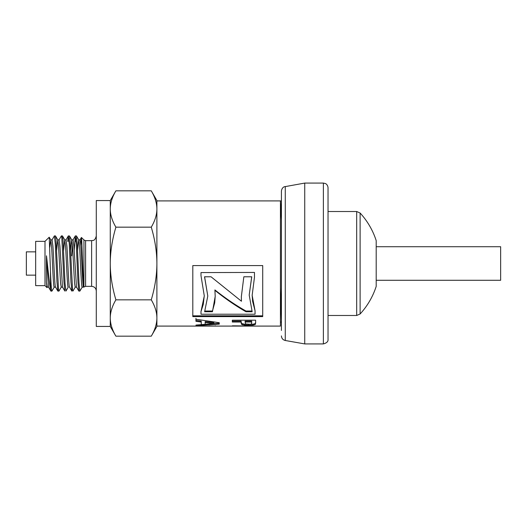 <?xml version="1.0" encoding="UTF-8"?>
<svg xmlns="http://www.w3.org/2000/svg" width="527" height="527" viewBox="0 0 527 527"><rect width="100%" height="100%" fill="white"/><g stroke="black" fill="none" stroke-linecap="round" stroke-linejoin="round"><path stroke-width="0.79" d="M280.436 287.801L281.418 320.067M281.023 311.2L281.418 296.352M55.599 287.129C54.703 288.276 53.813 259.231 52.924 246.083L52.101 239.871L50.717 239.871L51.547 246.083C52.436 259.244 53.326 288.249 54.215 287.129L55.552 287.129M54.307 287.057L51.909 291.121C51.435 290.351 50.954 283.71 50.48 271.188L50.48 289.086L50.908 291.128L48.51 287.057L46.481 255.793L46.481 282.097L47.226 287.129L48.556 287.129M49.821 247.209L50.724 239.871M59.004 239.943L61.395 235.872L61.824 237.888L63.958 281.971L64.814 291.056L62.496 287.05L59.92 246.083L59.09 239.871L57.713 239.871L58.543 246.083L60.539 283.006L61.211 287.129L62.542 287.129M56.613 250.516L57.713 239.871M69.584 287.129C68.694 288.269 67.799 259.244 66.909 246.083L66.086 239.871L64.709 239.871L65.532 246.083C66.422 259.238 67.311 288.256 68.2 287.129M63.602 250.529L64.709 239.871M74.182 250.523L75.308 235.944L76.237 243.632L77.95 281.998L78.806 291.056L76.487 287.05L73.905 246.083L73.075 239.871L71.698 239.871L72.522 246.083L74.531 283.012L75.196 287.129L76.534 287.129M72.39 244.245L71.698 255.806M70.598 250.536L71.698 239.871M83.569 287.129C82.673 288.256 81.784 259.231 80.901 246.083L80.071 239.871L78.74 239.871M77.594 250.516L78.694 239.871M78.806 291.056L79.847 291.108L79.004 282.9L77.311 244.864L76.468 235.944L78.786 239.95L79.518 246.083C80.407 259.251 81.296 288.269 82.192 287.129L83.523 287.129M79.847 291.121L82.278 287.057M85.591 240.655L91.619 240.655L91.619 286.345L85.591 286.345L85.591 240.655L83.945 239.969L83.945 287.031L83.562 287.143L81.751 240.075L81.342 237.677L80.862 245.608M50.908 291.128L51.909 291.121M61.303 287.05L58.984 291.056L58.53 289.593L55.987 239.502L55.487 235.944L54.406 235.879L55.256 243.632L56.969 281.985L57.825 291.056L58.905 291.121M52.008 239.95L54.406 235.879M65.987 291.036L65.052 283.572L63.036 240.213L62.482 235.951L61.409 235.879M75.289 287.05L72.97 291.056L72.561 289.903L69.999 239.857L69.531 236.089L68.391 235.879L69.248 243.632L70.954 281.998L71.889 291.128M68.892 238.639L68.675 241.419M67.673 241.419L68.391 235.879M156.894 208.995C156.862 203.165 154.991 197.111 151.269 190.827L156.894 200.563L156.894 263.5C156.862 251.847 154.991 239.732 151.269 227.163C154.991 220.879 156.862 214.818 156.894 208.995L156.894 200.912L280.436 200.912L280.436 326.088L156.894 326.088L156.894 318.005C156.862 312.182 154.991 306.121 151.269 299.837C154.991 287.268 156.862 275.153 156.894 263.5L156.894 326.437L151.269 336.173C154.991 329.889 156.862 323.835 156.894 318.005M204.812 326.081L196.018 325.976M280.436 201.031L281.418 219.924M255.707 326.081L232.381 325.824L255.707 326.081M219.265 322.728L219.278 324.151L195.998 325.778L195.985 325.067L201.274 324.665L201.242 322.017L195.945 321.312L195.925 319.217L219.265 322.728M255.648 322.965L255.318 324.467L253.046 325.139L244.897 325.245L241.485 324.368L241.122 322.03L232.328 322.037L232.315 320.205L255.628 320.179L255.648 323.058M192.803 316.608L192.803 265.582L262.716 265.582L262.716 316.608L192.803 316.608M76.468 235.944L75.381 235.879M75.888 238.639L75.671 241.419M82.877 282.742L83.082 279.942M215.385 326.081L215.247 325.745L215.385 326.081L208.771 325.976M262.716 315.818L192.803 315.818M200.991 272.578L254.475 272.439L200.991 272.578L200.991 275.661L204.292 295.943L200.991 311.536L200.991 314.217L255.048 314.217L255.048 310.732L252.156 295.304L254.475 277.274L254.475 272.578M252.156 295.067L252.624 301.372L255.048 310.732M200.991 311.536L203.27 304.415L204.285 295.7M255.648 322.076L255.318 323.565L253.046 324.224L244.897 324.322L241.485 323.459L241.122 321.154L232.328 321.167L232.321 320.205M251.695 321.147L251.695 322.017L251.695 321.147L245.081 321.154L245.47 323.96L250.529 324.263L251.557 323.782L251.695 322.017L245.081 322.023M232.328 321.167L232.328 322.037M241.122 321.154L241.122 322.03M241.485 323.459L241.485 324.368M251.702 276.787L249.205 295.074L252.163 311.747L245.984 311.747C235.628 305.825 225.273 298.684 214.917 290.331L215.207 296.378L212.447 311.747L204.621 311.747L207.79 296.022L204.535 276.787L211.044 276.787L241.452 301.233L241.333 296.767L243.843 276.787L251.754 276.787L249.205 295.074M241.333 296.523L241.452 301.233M204.601 276.787L207.79 296.022M215.207 296.128L214.706 302.834L212.447 311.029L204.924 311.029M251.893 311.029L245.984 311.029C235.628 305.199 225.273 298.163 214.917 289.929L214.917 290.331M212.447 311.029L212.447 311.747M245.984 311.029L245.984 311.747M201.274 324.665L201.242 321.141L195.945 320.449L195.925 318.387M219.272 323.249L201.274 324.612M205.174 321.628L205.194 324.322L213.837 323.473L213.837 322.583L205.174 321.628L205.194 323.413M195.945 320.449L195.945 321.312M201.242 321.141L201.242 322.017M195.998 325.067L195.998 325.778M213.837 323.473L205.174 322.511M115.894 299.837C112.172 306.121 110.295 312.182 110.268 318.005L110.268 263.5C110.295 275.153 112.172 287.268 115.894 299.837L151.269 299.837M110.268 200.563L115.894 190.827C112.172 197.111 110.295 203.165 110.268 208.995L110.268 200.563L96.283 200.563L96.283 326.437L110.268 326.437L110.268 318.005C110.295 323.835 112.172 329.889 115.894 336.173L151.269 336.173M110.268 208.995C110.295 214.818 112.172 220.879 115.894 227.163C112.172 239.732 110.295 251.847 110.268 263.5L110.268 208.995M115.894 190.827L151.269 190.827M46.481 282.097L46.949 287.597L47.311 287.05M50.473 289.086C49.479 285.074 47.7 265.911 46.481 255.793M46.949 287.597L44.999 285.647L35.671 285.647L35.671 241.353L44.999 241.353L49.222 237.203L50.473 271.188M44.999 241.353L44.999 285.647M115.894 227.163L151.269 227.163M35.671 251.847L26.35 251.847L26.35 275.153L35.671 275.153M328.038 211.518L356.687 211.518L356.687 315.482L328.038 315.482M360.119 313.973A74.597 74.597 0 0 0 376.199 286.378L376.199 240.622A74.597 74.597 0 0 0 360.119 213.027L360.119 313.973L356.687 315.482M281.418 330.462L281.418 191.097C281.925 187.256 284.6 186.65 284.363 186.762L304.731 183.08L323.38 183.08L325.429 183.554C325.37 183.455 327.741 184.443 328.038 187.737L328.038 339.263C328.321 341.456 326.766 343.011 323.38 343.92L323.38 183.08M323.38 343.92L304.731 343.92L304.731 183.08M376.423 246.715L500.65 246.715L500.65 280.285L376.423 280.285M241.135 322.155L241.135 323.044M242.591 323.973L242.591 324.889M244.897 324.322L244.897 325.245M248.507 324.441L248.507 325.363M253.046 324.224L253.046 325.139M255.318 323.565L255.318 324.467M304.731 343.92L285.272 340.495L285.272 186.505M280.436 322.083L281.418 322.083M83.945 239.969L81.448 237.479M280.529 200.912L281.418 200.912M110.268 326.437L115.894 336.173M57.825 291.056L55.506 287.05M68.312 235.944L65.994 239.95M71.81 291.062L69.492 287.057M75.308 235.944L72.989 239.95M81.402 237.499L79.979 239.95M91.619 286.345C94.452 286.622 96.006 288.177 96.283 291.009M91.619 240.655C92.936 240.233 94.9 241.3 96.283 235.991M85.591 286.345L83.945 287.031M50.809 239.95L49.222 237.203M57.805 239.95L55.487 235.944M64.795 239.95L62.476 235.944M68.293 287.05L65.974 291.056M71.791 239.95L69.472 235.944M360.119 213.027L356.687 211.518M376.199 286.378L376.199 240.622M285.272 340.495C282.88 339.889 281.596 338.36 281.418 335.903"/></g></svg>
